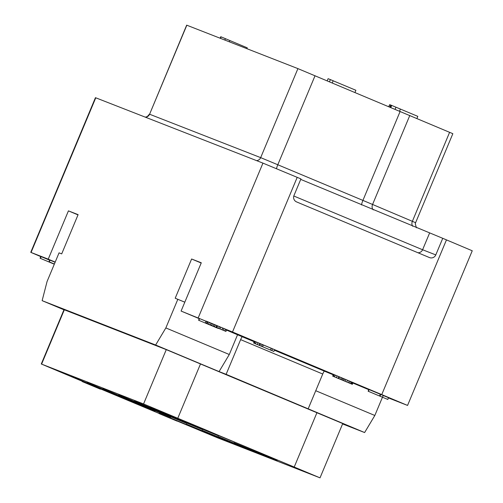 <?xml version="1.0" encoding="UTF-8"?>
<svg xmlns="http://www.w3.org/2000/svg" width="503" height="503" viewBox="0 0 503 503"><rect width="100%" height="100%" fill="white"/><g stroke="black" fill="none" stroke-linecap="round" stroke-linejoin="round"><path stroke-width="0.75" d="M177.842 299.266L165.852 327.931L155.634 345.008L42.133 300.656L47.068 281.517L59.058 252.852L61.699 253.883L78.11 214.649L68.427 210.87L48.231 259.152L30.752 252.33L95.444 97.676L262.943 163.117L300.932 178.905L293.985 195.504A4.904 4.854 -68.7 0 0 296.575 201.904L429.424 257.555A4.904 4.854 -68.7 0 0 435.793 254.908L442.741 238.309L472.248 250.777L407.556 405.431L232.505 331.999L181.093 311.068L201.288 262.786L191.612 259.001L175.201 298.235L184.808 302.184M30.752 252.33L40.749 256.605M48.231 259.152L55.198 262.069M55.116 262.277L49.728 260.032L49.005 261.767L54.381 264.025L49.005 261.767M49.659 260.189L40.793 256.499L40.07 258.234L54.311 264.201M382.469 397.219L374.829 415.478L364.618 432.549L342.574 423.935M407.556 405.431L388.442 397.93M42.133 300.656L63.95 309.798M155.634 345.008L219.075 371.585L229.293 354.508L165.852 327.931M226.482 330.081L242.333 336.784A3.27 0.472 112.7 0 0 240.629 339.632L226.117 374.333L219.075 371.585M226.117 374.333L364.618 432.549M177.138 421.005L217.742 437.893L320.021 477.85L143.562 403.947L41.284 363.99L64.007 309.672L166.286 349.629L342.43 423.419M342.75 423.532L320.021 477.85M68.427 210.87L78.009 214.882M237.567 334.728L229.293 354.508M191.612 259.001L201.194 263.019M181.093 311.068L199.232 318.663M368.756 389.68L352.867 383.022M333.225 374.798L324.435 371.176A3.27 0.472 -67.3 0 0 322.731 374.025L308.213 408.725M352.93 382.877L359.991 385.638L353.005 382.689M333.388 374.414L274.575 349.767M254.26 341.304L227.897 330.578L254.122 341.638M274.405 350.189L282.302 353.515L282.491 353.068M333.244 374.748L282.302 353.515M206.029 321.285L199.307 318.481L198.584 320.216L218.271 328.453L198.584 320.216M273.877 351.446L274.6 349.711L260.567 343.826L254.292 341.229L253.644 343.002L273.877 351.446L253.569 342.958M352.326 384.323L353.049 382.588L338.808 376.602L333.407 374.364L332.678 376.099L352.326 384.323L332.678 376.099M387.807 399.451L388.536 397.716L380.752 394.44L368.844 389.473L368.114 391.208L387.807 399.451L368.114 391.208M225.929 331.408L226.658 329.672L211.128 323.146L206.111 321.096L205.381 322.832L225.929 331.408L205.381 322.832M442.741 238.309L300.725 179.395M145.518 117.23A4.904 4.854 111.3 0 0 149.592 114.231L186.67 25.15L297.914 68.615L452.845 133.691L415.604 222.71L412.372 221.32A4.904 3.848 113 0 0 412.693 226.256M220.125 38.222L220.748 36.732L221.138 36.882L229.858 40.529L229.318 41.812M246.898 48.684L247.256 47.829L229.852 40.536M224.828 40.058L225.413 38.662M220.515 38.373L221.138 36.882M327.195 80.82L328.094 78.682L333.181 80.744L332.263 82.945M354.973 92.458L355.885 90.276L333.162 80.788M329.484 81.782L330.402 79.581M390.454 107.315L391.309 105.272L400.413 109.063L399.552 111.132M416.937 118.463L417.817 116.363L400.413 109.076M395.106 109.264L395.968 107.202M390.831 107.479L391.692 105.423M389.863 107.07L390.705 105.052L391.296 105.297M388.863 106.655L389.706 104.643L390.705 105.052M388.737 106.598L389.706 104.643M374.829 415.478L315.746 390.724M199.59 318.594L198.867 320.329M255.763 343.876L257.586 344.656L255.757 343.889M254.48 341.298L253.757 343.033M255.178 341.587L254.455 343.323M256.197 342.009L255.474 343.738M258.039 342.769L257.316 344.505M259.737 343.48L259.014 345.215M260.567 343.826L259.837 345.561M262.17 344.498L261.441 346.234M263.314 344.983L262.585 346.718M271.205 348.321L270.476 350.057M272.538 348.843L271.815 350.578M351.509 381.928L350.786 383.663M350.365 381.45L349.642 383.185M352.194 382.217L351.465 383.952M352.829 382.487L352.1 384.223M333.502 374.402L332.779 376.137M334.25 374.71L333.52 376.445M335.262 375.125L334.539 376.86M337.104 375.892L336.381 377.627M338.808 376.602L338.079 378.338M339.632 376.948L338.903 378.684M341.235 377.621L340.512 379.356M342.38 378.105L341.65 379.84M343.43 378.552L342.7 380.287M344.492 378.992L343.763 380.727M345.825 379.545L345.096 381.28M347.523 380.255L346.8 381.991M349.176 380.947L348.447 382.682M369.127 389.586L368.403 391.321M380.274 394.258L379.551 395.993M380.752 394.44L380.029 396.175M383.229 395.477L382.506 397.213M378.457 395.565L371.421 392.591L378.463 395.54M217.082 325.648L216.353 327.384M216.762 325.516L216.039 327.252M217.592 325.862L216.862 327.598M219.383 326.61L218.66 328.346M220.672 327.145L219.943 328.88M222.735 328.013L222.012 329.748M223.923 328.509L223.2 330.245M225.432 329.144L224.709 330.88M226.482 329.591L225.759 331.326M207.249 321.543L206.526 323.278M207.902 321.807L207.179 323.542M209.33 322.404L208.607 324.139M211.128 323.146L210.399 324.881M212.411 323.687L211.688 325.422M214.064 324.378L213.341 326.114M215.253 324.881L214.53 326.617M208.148 323.982L214.831 326.755L208.148 323.982M220.069 328.943L216.403 327.44L220.069 328.943M159.011 413.409L100.493 388.901M82.316 381.287L41.284 363.99M187.091 422.451L151.969 407.593L190.071 423.363L189.945 423.664L187.091 422.451M208.676 431.159L234.203 441.992L208.569 431.423M199.584 427.676L192.574 424.746M171.253 416.258L150.403 407.248L218.365 435.799L171.253 416.258M155.414 410.071L134.565 401.054L202.527 429.612L155.414 410.071M139.583 403.884L118.727 394.868L186.688 423.425L139.583 403.884M123.744 397.697L102.889 388.681L170.85 417.239L123.744 397.697M107.906 391.504L87.05 382.487L155.012 411.045L107.906 391.504M92.068 385.317L71.212 376.301L139.174 404.858L92.068 385.317M272.695 458.214L253.216 450.053M233.989 442.747L277.21 460.679L233.989 442.747M218.151 436.56L261.371 454.486L218.151 436.56M202.313 430.373L245.533 448.299L202.313 430.373M186.475 424.18L229.695 442.112L186.475 424.18M170.636 417.993L213.857 435.919L170.636 417.993M100.38 389.171L100.506 388.869L82.593 381.362L82.203 381.563L100.38 389.171L82.203 381.563M193.561 424.777L193.435 425.079L189.945 423.664L208.299 431.335L208.688 431.14L190.071 423.363M177.094 421.118L177.219 420.816L172.164 418.678L159.086 413.227L158.961 413.529L176.83 421.017L158.961 413.529M208.563 431.442L193.435 425.079M161.224 414.107L160.866 414.327L167.141 416.949L161.073 414.415M167.078 416.553L166.965 416.88M175.126 419.923L174.994 420.225L168.486 417.521L174.969 420.238M271.293 457.906L253.103 450.317L271.28 457.925M271.306 457.529L271.18 457.831L254.556 450.883L272.249 458.302M271.941 457.799L271.18 457.831M272.525 458.051L271.809 458.101M50.017 260.139L49.288 261.874M52.306 263.151L54.387 264.018L52.306 263.151M41.177 256.643L40.447 258.379L40.07 258.234M54.318 264.176L40.447 258.379M41.912 259.001L53.488 263.836L41.912 259.001M95.771 97.789L31.073 252.449M198.251 317.77L262.943 163.117M242.333 336.784L254.09 341.707M274.393 350.214L324.435 371.176M232.505 331.999L297.198 177.345M446.469 239.874L381.777 394.528M417.999 252.77A4.904 4.854 111.3 0 0 422.595 249.752L435.793 254.908M293.809 196.007L422.595 249.752L429.543 233.153M285.289 354.766L285.478 354.313M373.32 209.877A4.904 3.848 113 0 1 372.572 204.463L412.372 221.32L449.613 132.295M361.575 204.972A4.904 0.71 112.7 0 1 362.915 200.401L372.572 204.463L409.813 115.445M276.505 168.706A4.904 0.71 112.7 0 1 277.801 164.751L362.915 200.401L400.155 111.383M256.605 160.639A4.904 4.854 111.3 0 0 260.673 157.634L277.801 164.751L315.041 75.727M186.827 25.207L149.592 114.231L260.673 157.634L297.914 68.615M240.629 339.632L322.731 374.025M41.604 364.109L64.327 309.791M143.562 403.947L166.279 349.629M177.811 418.175L200.534 363.851M294.249 466.947L316.965 412.63M416.396 227.784L415.289 223.816L415.604 222.71M149.429 114.168L147.285 116.564L145.342 117.161"/></g></svg>
